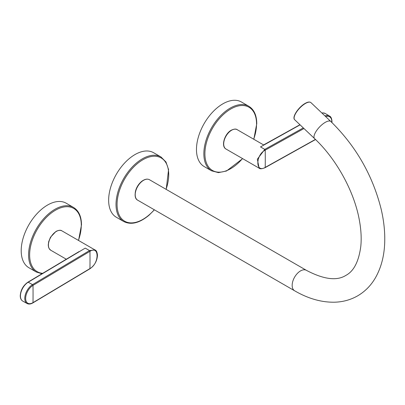 <?xml version="1.0" encoding="UTF-8"?>
<svg xmlns="http://www.w3.org/2000/svg" width="405" height="405" viewBox="0 0 405 405"><rect width="100%" height="100%" fill="white"/><g stroke="black" fill="none" stroke-linecap="round" stroke-linejoin="round"><path stroke-width="0.61" d="M128.709 159.074A37.265 21.516 120 0 0 109.613 191.464A37.265 21.516 120 0 0 116.356 217.267L123.738 221.525A37.265 21.516 -60 0 1 116.989 195.721A37.265 21.516 -60 0 1 136.085 163.331A37.265 21.516 -60 0 1 160.998 156.983L153.622 152.726A37.265 21.516 120 0 0 128.709 159.074M21.202 250.69A37.265 21.516 120 0 0 28.922 267.745L36.298 272.008A37.265 21.516 -60 0 1 28.578 254.947A37.265 21.516 -60 0 1 44.844 217.45A37.265 21.516 -60 0 1 73.563 207.466L66.182 203.204A37.265 21.516 120 0 0 37.468 213.187A37.265 21.516 120 0 0 21.202 250.69M79.081 251.576L27.884 282.184C23.237 285.484 20.69 289.995 20.25 295.726C20.265 298.298 21.101 300.09 22.761 301.102L27.1 303.522A11.178 6.338 -60.9 0 1 24.776 298.399A11.178 6.338 -60.9 0 1 32.542 284.629L89.5 250.579L95.008 249.966L61.924 230.865A11.178 6.455 120 0 0 56.335 231.422A11.178 6.455 120 0 0 49.03 241.269A11.178 6.455 120 0 0 50.746 250.229L49.137 248.594L48.514 247.065L48.251 245.04L48.661 241.719L50.498 237.224L56.027 231.387C58.816 230.101 60.78 229.924 61.924 230.865M89.956 268.581C99.443 263.432 99.417 245.126 89.956 251.323A620.966 358.511 180 0 1 89.945 251.328A621.057 364.773 59.1 0 1 89.945 268.586A620.966 358.511 0 0 0 89.956 268.581A0.623 0.364 59.1 0 1 89.829 268.854A0.623 0.364 59.1 0 1 89.824 268.859M196.471 149.501A37.265 21.516 120 0 0 204.191 166.556L211.567 170.819A37.265 21.516 -60 0 1 203.847 153.758A37.265 21.516 -60 0 1 220.112 116.26A37.265 21.516 -60 0 1 248.832 106.277L241.451 102.014A37.265 21.516 120 0 0 212.736 111.998A37.265 21.516 120 0 0 196.471 149.501M141.912 181.273L141.912 181.273A10.93 6.313 120 0 0 135.23 192.851M299.948 124.73L263.458 145.01A1.863 1.498 -75.9 0 0 263.513 145.041M226.015 149.04C220.7 146.402 224.593 133.721 231.29 130.197C234.085 128.906 236.049 128.734 237.193 129.676A11.178 6.455 120 0 0 231.604 130.228A11.178 6.455 120 0 0 224.299 140.079A11.178 6.455 120 0 0 226.015 149.04L259.099 168.141L257.352 159.175L264.779 149.384L260.511 146.919L300.085 124.856M265.209 150.139C255.388 155.09 255.408 173.396 265.209 167.397A620.966 358.511 0 0 0 265.219 167.392A621.057 352.259 -119.1 0 0 265.219 150.133A620.966 358.511 180 0 1 265.209 150.139A0.623 0.354 -119.1 0 0 264.779 149.384A620.349 358.152 0 0 0 264.789 149.379L303.299 127.904M330.824 121.49A11.801 4.399 -46.5 0 0 325.261 122.356A11.801 4.399 -46.5 0 0 316.3 131.043A11.801 4.399 -46.5 0 0 314.579 138.611C336.211 158.841 353.97 191.018 359.21 219.373C361.078 229.23 361.614 238.206 360.804 246.296C358.789 261.524 353.803 271.228 345.845 275.41C336.833 281.116 323.686 279.425 306.408 270.337A11.801 6.814 120 0 0 300.505 270.92A11.801 6.814 120 0 0 292.8 281.318A11.801 6.814 120 0 0 294.607 290.775C307.937 298.525 321.119 302.338 334.155 302.216C342.676 302.039 350.502 299.918 357.645 295.847C364.824 291.646 370.636 285.834 375.065 278.422C381.308 267.735 384.532 255.14 384.75 240.636C384.912 230.485 383.692 219.905 381.095 208.894C372.534 175.076 355.777 145.942 330.824 121.49L310.954 102.632A11.801 4.399 133.5 0 0 305.385 103.498A11.801 4.399 133.5 0 0 296.425 112.19A11.801 4.399 133.5 0 0 294.708 119.753C291.62 117.303 298.591 107.026 305.117 103.417C307.759 101.893 309.703 101.635 310.954 102.632M294.126 117.587A11.426 4.258 -46.5 0 1 305.056 103.503M143.552 180.306A11.801 6.814 120 0 0 135.842 190.704A11.801 6.814 120 0 0 137.654 200.156C132.172 197.539 136.252 183.992 143.365 180.286C145.684 178.975 147.714 178.787 149.455 179.719A11.801 6.814 120 0 0 143.552 180.306M166.075 189.317A36.516 21.085 120 0 0 163.012 159.251A36.516 21.085 120 0 0 136.738 164.157A36.516 21.085 120 0 0 117.814 211.147A36.516 21.085 120 0 0 149.05 214.964A36.516 21.085 120 0 0 154.275 209.755M78.428 240.393A36.516 21.085 120 0 0 81.278 225.134A36.516 21.085 120 0 0 55.455 210.225A36.516 21.085 120 0 0 29.636 254.947A36.516 21.085 120 0 0 42.702 273.329M27.884 282.184A0.623 0.364 -120.9 0 1 28.203 282.214L85.242 248.113L89.51 250.573A620.349 358.152 0 0 0 89.51 250.573A0.623 0.364 59.1 0 1 89.945 251.328L32.992 285.378A10.57 5.994 119.1 0 0 25.647 298.399A10.57 5.994 119.1 0 0 32.992 302.636A621.057 364.773 -120.9 0 0 32.992 285.378A0.623 0.364 59.1 0 0 32.542 284.629L28.203 282.214A11.178 6.338 119.1 0 0 20.437 295.984A11.178 6.338 119.1 0 0 22.761 301.102M27.1 303.522C28.796 304.383 30.714 304.18 32.861 302.915A0.623 0.364 59.1 0 0 32.992 302.636L89.945 268.586A0.623 0.364 59.1 0 1 89.819 268.859L89.829 268.854C94.664 265.371 97.21 260.785 97.463 255.089C97.109 251.986 96.294 250.275 95.008 249.966M89.956 251.323A0.623 0.364 -120.9 0 0 89.51 250.573M253.697 139.204A36.516 21.085 120 0 0 256.547 123.94A36.516 21.085 120 0 0 230.723 109.031A36.516 21.085 120 0 0 204.905 153.758A36.516 21.085 120 0 0 242.519 158.568M321.864 112.99L323.063 112.894L325.316 113.522A11.178 6.566 120.9 0 0 321.955 113.071M324.962 115.931A11.178 6.566 -59.1 0 1 329.503 116.027L325.316 113.522M331.776 122.401A10.57 6.207 120.9 0 0 331.801 121.642A10.57 6.207 120.9 0 0 325.666 116.594M303.963 128.532L265.219 150.133A0.623 0.354 -119.1 0 0 264.789 149.379M265.209 167.397A0.623 0.354 60.9 0 1 265.083 167.675A0.623 0.354 -119.1 0 0 265.088 167.67A0.623 0.354 -119.1 0 0 265.219 167.392L315.414 139.406M294.607 290.775L137.654 200.156M314.579 138.611L294.708 119.753M306.408 270.337L149.455 179.719M123.738 221.525C131.093 225.195 139.517 223.094 149.01 215.222L154.406 209.831M166.207 189.393L168.576 169.558L165.964 161.97L160.998 156.983M36.298 272.008L41.983 273.76M78.56 240.469L81.496 224.826C81.415 216.483 78.772 210.696 73.563 207.466M50.746 250.229L66.309 259.215M32.861 302.915L89.819 268.859M211.567 170.819L218.472 172.626L226.476 171.006L242.646 158.644M253.829 139.279L256.765 123.636C256.684 115.293 254.041 109.502 248.832 106.277M237.193 129.676L263.665 144.96M331.923 122.543L331.984 121.389C331.756 118.442 330.931 116.66 329.503 116.027M315.546 139.538L265.083 167.675C261.979 168.951 259.985 169.108 259.099 168.141"/></g></svg>
